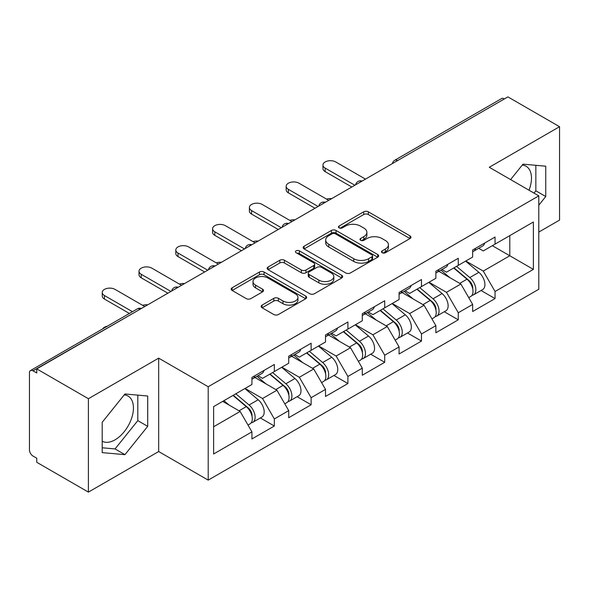 <?xml version="1.0" encoding="UTF-8"?>
<svg xmlns="http://www.w3.org/2000/svg" width="589" height="589" viewBox="0 0 589 589"><rect width="100%" height="100%" fill="white"/><g stroke="black" fill="none" stroke-linecap="round" stroke-linejoin="round"><path stroke-width="0.88" d="M382.173 252.74A2.29 1.325 0 0 0 385.412 252.74L410.003 238.545A3.276 1.892 0 0 0 410.96 237.205A3.276 1.892 0 0 0 410.003 235.872L368.339 211.819A3.276 1.892 0 0 0 363.707 211.819L339.117 226.014A2.29 1.325 0 0 0 338.447 226.949A2.29 1.325 0 0 0 339.117 227.884A2.29 1.325 0 0 0 342.356 227.884L345.544 226.051A10.477 6.045 0 0 1 360.358 226.051L363.825 228.053A10.477 6.045 0 0 1 366.895 232.331A10.477 6.045 0 0 1 363.825 236.609L360.645 238.442A2.29 1.325 0 0 0 359.975 239.377A2.29 1.325 0 0 0 360.645 240.312A2.29 1.325 0 0 0 363.884 240.312L367.065 238.479A10.477 6.045 0 0 1 381.878 238.479L385.353 240.481A10.477 6.045 0 0 1 388.423 244.759A10.477 6.045 0 0 1 385.353 249.037L382.173 250.87A2.29 1.325 0 0 0 381.495 251.805A2.29 1.325 0 0 0 382.173 252.74L382.173 250.87M102.199 441.205A26.012 15.019 120 0 0 115.046 439.836A26.012 15.019 120 0 0 132.039 416.909A26.012 15.019 120 0 0 128.056 396.066A26.012 15.019 120 0 0 124.213 394.888M522.259 165.082A26.012 15.019 -60 0 1 526.102 166.26A26.012 15.019 -60 0 1 529.018 190.218M262.098 305.095A3.276 1.892 0 0 0 261.141 306.427A3.276 1.892 0 0 0 262.098 307.767L273.789 314.519A3.276 1.892 0 0 0 278.413 314.519L305.728 298.748A3.276 1.892 0 0 0 306.685 297.408A3.276 1.892 0 0 0 305.728 296.076L264.063 272.022A3.276 1.892 0 0 0 259.44 272.022L232.125 287.785A3.276 1.892 0 0 0 231.168 289.125A3.276 1.892 0 0 0 232.125 290.458L246.246 298.616A3.276 1.892 0 0 0 250.87 298.616L262.561 291.864A3.276 1.892 0 0 0 263.519 290.524A3.276 1.892 0 0 0 262.561 289.192L255.56 285.15A8.754 5.058 0 0 1 252.998 281.571A8.754 5.058 0 0 1 258.402 276.904A8.754 5.058 0 0 1 267.943 278.001L295.369 293.837A8.754 5.058 0 0 1 297.938 297.408A8.754 5.058 0 0 1 292.527 302.083A8.754 5.058 0 0 1 282.985 300.986L278.413 298.343A3.276 1.892 0 0 0 273.789 298.343L262.098 305.095L262.098 307.767M158.677 358.149L88.402 398.716L36.761 368.898L507.909 96.89L559.55 126.701L489.282 167.276L538.795 195.865L208.197 386.737L158.677 358.149L158.677 451.542L208.197 480.131L208.197 386.737M345.772 272.957A3.276 1.892 0 0 0 350.403 272.957L377.711 257.187A3.276 1.892 0 0 0 378.675 255.847A3.276 1.892 0 0 0 377.711 254.514L336.054 230.461A3.276 1.892 0 0 0 331.423 230.461L304.108 246.231A3.276 1.892 0 0 0 303.151 247.564A3.276 1.892 0 0 0 304.108 248.904L345.772 272.957M297.04 253.241A2.29 1.325 0 0 1 299.367 253.564L299.367 250.84L341.723 275.291A3.276 1.892 0 0 1 342.68 276.631A3.276 1.892 0 0 1 341.723 277.964L314.408 293.734A3.276 1.892 0 0 1 309.777 293.734L268.113 269.681L268.113 267.008A3.276 1.892 0 0 0 267.156 268.341A3.276 1.892 0 0 0 268.113 269.681M268.113 267.008L279.804 260.257A3.276 1.892 0 0 1 284.435 260.257L301.332 270.012A3.276 1.892 0 0 0 305.963 270.012L313.716 265.536A3.276 1.892 0 0 0 314.673 264.203A3.276 1.892 0 0 0 313.716 262.863L296.12 252.71A2.29 1.325 0 0 1 295.45 251.775A2.29 1.325 0 0 1 296.863 250.553A2.29 1.325 0 0 1 299.367 250.84M208.197 480.131L538.795 289.258L538.795 195.865M260.345 417.94L274.341 426.016L274.341 418.934L262.547 398.517L245.098 388.438M274.341 426.016L251.937 438.952L251.937 431.87L213.616 453.994L213.616 406.616L251.937 384.492L251.937 377.409L274.341 364.481L274.341 371.556L288.72 363.251L288.72 356.176L311.125 343.24L311.125 350.315L325.511 342.01L325.511 334.935L347.908 321.999L347.908 329.082L362.294 320.777L362.294 313.694L384.698 300.765L384.698 307.841L399.084 299.536L399.084 292.461L421.481 279.525L421.481 286.6L435.867 278.295L435.867 271.22L458.271 258.284L458.271 265.367L472.658 257.062L472.658 249.979L495.054 237.05L495.054 244.126L533.376 222.001L533.376 269.379L495.054 291.503L483.267 271.08L465.818 261.008M481.066 290.51L495.054 298.586L495.054 291.503M495.054 298.586L472.658 311.515L472.658 304.439L458.271 312.744L446.477 292.321L429.028 282.249M444.275 311.743L458.271 319.82L458.271 312.744M458.271 319.82L435.867 332.756L435.867 325.68L421.481 333.985L409.694 313.562L392.245 303.482M407.492 332.984L421.481 341.06L421.481 333.985M421.481 341.06L399.084 353.996L399.084 346.914L384.698 355.219L372.903 334.795L355.454 324.723M370.709 354.225L384.698 362.301L384.698 355.219M384.698 362.301L362.294 375.237L362.294 368.154L347.908 376.459L336.12 356.036L318.671 345.964M333.919 375.458L347.908 383.535L347.908 376.459M347.908 383.535L325.511 396.471L325.511 389.395L311.125 397.7L299.337 377.277L281.881 367.197M297.136 396.699L311.125 404.776L311.125 397.7M311.125 404.776L288.72 417.711L288.72 410.629L274.341 418.934M257.989 375.73L262.547 378.366L274.341 371.556M262.547 398.517L276.933 390.212L254.927 377.505M288.72 410.629L276.933 390.212M294.772 354.497L299.337 357.125L311.125 350.315M299.337 377.277L313.716 368.972L291.71 356.264M325.511 389.395L313.716 368.972M331.563 333.256L336.12 335.885L347.908 329.082M336.12 356.036L350.507 347.731L328.493 335.023M362.294 368.154L350.507 347.731M368.346 312.015L372.903 314.651L384.698 307.841M372.903 334.795L387.29 326.497L365.283 313.79M399.084 346.914L387.29 326.497M405.136 290.782L409.694 293.41L421.481 286.6M409.694 313.562L424.08 305.257L402.066 292.549M435.867 325.68L424.08 305.257M441.919 269.541L446.477 272.17L458.271 265.367M446.477 292.321L460.863 284.016L438.857 271.308M472.658 304.439L460.863 284.016M504.368 98.93L397.546 160.606M396.044 161.474A4.999 2.886 120 0 1 397.31 160.466A4.999 2.886 60 0 0 394.814 160.215L501.637 98.547A4.999 2.886 60 0 1 504.132 98.79M478.71 248.3L483.267 250.936L495.054 244.126M483.267 271.08L509.794 255.766L509.794 235.615L533.376 222.001M492.345 245.694L533.376 269.379M538.795 232.081L559.55 220.102L559.55 126.701M88.402 398.716L88.402 492.109L36.761 462.299L36.761 458.213L32.984 456.033A4.999 2.886 -120 0 1 29.45 449.908L29.45 372.852A4.999 2.886 -120 0 1 30.488 370.562A4.999 2.886 -120 0 1 32.984 370.805L36.761 372.984L36.761 368.898M88.402 492.109L158.677 451.542M213.616 426.76L240.143 411.446L222.694 401.374M251.937 431.87L240.143 411.446M538.795 205.186L545.753 196.535L545.753 166.194L523.003 164.162L510.604 179.586M147.706 396.007L124.956 393.975L102.199 422.284L102.199 452.624L124.956 454.656L147.706 426.348L147.706 396.007M383.086 253.064L385.353 251.761A10.477 6.045 0 0 0 388.423 247.483L388.423 244.759M366.895 232.331L366.895 235.055A10.477 6.045 0 0 1 363.825 239.333L361.558 240.636M409.959 238.567L368.339 214.543A3.276 1.892 0 0 0 363.707 214.543L340.03 228.208M377.667 257.209L336.054 233.185A3.276 1.892 0 0 0 331.423 233.185L304.152 248.926M371.924 256.782A2.29 1.325 0 0 0 372.601 255.847A2.29 1.325 0 0 0 371.924 254.912L335.355 233.804A2.29 1.325 0 0 0 332.115 233.804L328.758 235.74A10.477 6.045 0 0 0 325.695 240.017A10.477 6.045 0 0 0 328.758 244.288L353.761 258.726A10.477 6.045 0 0 0 368.574 258.726L371.924 256.782L371.924 259.506A2.29 1.325 0 0 0 372.601 258.571L372.601 255.847M325.695 240.017L325.695 242.734A10.477 6.045 0 0 0 328.758 247.012L328.758 244.288M371.924 259.506L368.574 261.442A10.477 6.045 0 0 1 353.761 261.442L328.758 247.012M268.157 269.703L279.804 262.981L279.804 260.257M314.673 264.203L314.673 266.927A3.276 1.892 0 0 1 313.716 268.26L305.963 272.736A3.276 1.892 0 0 1 301.332 272.736L284.435 262.981A3.276 1.892 0 0 0 279.804 262.981M299.367 253.564L341.679 277.993M318.863 280.136A8.754 5.058 0 0 0 328.404 281.233A8.754 5.058 0 0 0 333.816 276.565A8.754 5.058 0 0 0 331.246 272.987L321.587 267.406A3.276 1.892 0 0 0 316.956 267.406L309.203 271.882A3.276 1.892 0 0 0 308.246 273.222A3.276 1.892 0 0 0 309.203 274.555L318.863 280.136L318.863 282.86A8.754 5.058 0 0 0 328.404 283.957A8.754 5.058 0 0 0 333.816 279.289L333.816 276.565M308.246 273.222L308.246 275.947A3.276 1.892 0 0 0 309.203 277.279L309.203 274.555M318.863 282.86L309.203 277.279M297.938 297.408L297.938 300.132A8.754 5.058 0 0 1 292.527 304.8A8.754 5.058 0 0 1 282.985 303.71L278.413 301.067A3.276 1.892 0 0 0 273.789 301.067L262.142 307.789M252.998 281.571L252.998 284.296A8.754 5.058 0 0 0 255.56 287.874L255.56 285.15M262.517 291.886L255.56 287.874M305.684 298.77L264.063 274.739A3.276 1.892 0 0 0 259.44 274.739L232.169 290.487M534.017 193.104L535.85 190.814L535.85 165.31M535.85 190.814L545.753 196.535M102.199 447.787L115.046 448.936L137.804 420.627L137.804 395.123M137.804 420.627L147.706 426.348M115.046 448.936L124.956 454.656M331.725 198.603A7.502 4.329 0 0 0 326.615 199.156M469.845 281.306L468.196 280.357M471.958 295.339A11.007 6.354 -120 0 0 473.556 294.839A11.007 6.354 -120 0 0 475.537 287.152A11.007 6.354 -120 0 0 469.808 277.566L456.534 266.368M473.556 294.839L482.634 289.597A11.007 6.354 -120 0 0 484.614 281.91A11.007 6.354 -120 0 0 478.886 272.324L465.612 261.126M453.979 267.84L469.116 280.614A6.67 3.851 60 0 1 472.717 288.831M468.726 297.629L470.729 296.473A11.007 6.354 -120 0 0 472.709 288.787A11.007 6.354 -120 0 0 466.974 279.201L453.707 268.002M449.878 277.677L440.918 270.115M365.482 179.115L335.767 161.968A7.502 4.329 0 0 0 327.587 161.025A7.502 4.329 0 0 0 322.956 165.03A7.502 4.329 0 0 0 325.157 168.093L325.157 171.627A7.502 4.329 180 0 1 322.956 168.564L322.956 165.03M472.776 249.913A11.007 6.354 60 0 1 472.658 250.347M351.802 187.015L325.157 171.627M475.61 248.278A11.007 6.354 60 0 1 473.556 251.275A11.007 6.354 60 0 1 472.658 251.65M484.688 243.036A11.007 6.354 60 0 1 482.634 246.033L473.556 251.275M354.865 185.248L325.157 168.093M294.942 219.844A7.502 4.329 0 0 0 289.825 220.396M433.062 302.547L431.413 301.59M435.175 316.573A11.007 6.354 -120 0 0 436.773 316.079A11.007 6.354 -120 0 0 438.746 308.393A11.007 6.354 -120 0 0 433.018 298.8L419.743 287.609M436.773 316.079L445.851 310.837A11.007 6.354 -120 0 0 447.831 303.151A11.007 6.354 -120 0 0 442.096 293.565L428.829 282.367M417.189 289.081L432.326 301.855A6.67 3.851 60 0 1 435.934 310.072M431.936 318.87L433.946 317.714A11.007 6.354 -120 0 0 435.919 310.02A11.007 6.354 -120 0 0 430.191 300.434L416.916 289.243M413.088 298.91L404.135 291.356M258.151 241.085A7.502 4.329 0 0 0 253.042 241.63M396.279 323.788L394.623 322.831M398.385 337.814A11.007 6.354 -120 0 0 399.983 337.32A11.007 6.354 -120 0 0 401.963 329.626A11.007 6.354 -120 0 0 396.235 320.041L382.96 308.842M399.983 337.32L409.068 332.078A11.007 6.354 -120 0 0 411.041 324.384A11.007 6.354 -120 0 0 405.313 314.798L392.038 303.6M380.406 310.322L395.543 323.096A6.67 3.851 60 0 1 399.143 331.312M395.153 340.111L397.155 338.955A11.007 6.354 -120 0 0 399.136 331.261A11.007 6.354 -120 0 0 393.4 321.675L380.133 310.477M376.305 320.151L367.345 312.597M221.368 262.319A7.502 4.329 0 0 0 216.251 262.871M359.489 345.021L357.84 344.072M361.602 359.054A11.007 6.354 -120 0 0 363.199 358.554A11.007 6.354 -120 0 0 365.18 350.867A11.007 6.354 -120 0 0 359.445 341.281L346.177 330.083M363.199 358.554L372.277 353.312A11.007 6.354 -120 0 0 374.258 345.625A11.007 6.354 -120 0 0 368.523 336.039L355.255 324.841M343.615 331.555L358.76 344.329A6.67 3.851 60 0 1 362.36 352.546M358.362 361.344L360.372 360.188A11.007 6.354 -120 0 0 362.345 352.502A11.007 6.354 -120 0 0 356.617 342.916L343.343 331.717M339.514 341.392L330.562 333.83M184.578 283.559A7.502 4.329 0 0 0 179.468 284.112M322.706 366.262L321.049 365.305M324.811 380.288A11.007 6.354 -120 0 0 326.416 379.795A11.007 6.354 -120 0 0 328.39 372.108A11.007 6.354 -120 0 0 322.662 362.515L309.387 351.324M326.416 379.795L335.494 374.552A11.007 6.354 -120 0 0 337.468 366.866A11.007 6.354 -120 0 0 331.74 357.28L318.465 346.082M306.832 352.796L321.969 365.57A6.67 3.851 60 0 1 325.57 373.787M321.579 382.585L323.582 381.429A11.007 6.354 -120 0 0 325.562 373.735A11.007 6.354 -120 0 0 319.827 364.149L306.56 352.958M302.731 362.625L293.778 355.071M147.795 304.8A7.502 4.329 0 0 0 142.685 305.345M285.915 387.503L284.266 386.546M288.028 401.529A11.007 6.354 -120 0 0 289.626 401.035A11.007 6.354 -120 0 0 291.607 393.342A11.007 6.354 -120 0 0 285.871 383.756L272.604 372.557M289.626 401.035L298.704 395.793A11.007 6.354 -120 0 0 300.684 388.099A11.007 6.354 -120 0 0 294.949 378.513L281.682 367.315M270.042 374.037L285.186 386.811A6.67 3.851 60 0 1 288.787 395.028M284.796 403.826L286.799 402.67A11.007 6.354 -120 0 0 288.772 394.976A11.007 6.354 -120 0 0 283.044 385.39L269.769 374.192M265.948 383.866L256.988 376.312M328.691 200.356L298.984 183.201A7.502 4.329 0 0 0 290.804 182.266A7.502 4.329 0 0 0 286.173 186.264A7.502 4.329 0 0 0 288.367 189.327L288.367 192.868A7.502 4.329 180 0 1 286.173 189.805L286.173 186.264M435.993 271.146A11.007 6.354 60 0 1 435.867 271.581M315.012 208.256L288.367 192.868M438.82 269.512A11.007 6.354 60 0 1 436.773 272.516A11.007 6.354 60 0 1 435.867 272.884M447.898 264.27A11.007 6.354 60 0 1 445.851 267.273L436.773 272.516M318.082 206.481L288.367 189.327M291.908 221.597L262.193 204.442A7.502 4.329 0 0 0 254.014 203.499A7.502 4.329 0 0 0 249.383 207.505A7.502 4.329 0 0 0 251.584 210.567L251.584 214.109A7.502 4.329 180 0 1 249.383 211.046L249.383 207.505M399.202 292.387A11.007 6.354 60 0 1 399.084 292.821M278.229 229.489L251.584 214.109M402.037 290.752A11.007 6.354 60 0 1 399.983 293.749A11.007 6.354 60 0 1 399.084 294.125M411.115 285.51A11.007 6.354 60 0 1 409.068 288.507L399.983 293.749M281.292 227.722L251.584 210.567M255.118 242.83L225.41 225.683A7.502 4.329 0 0 0 217.231 224.74A7.502 4.329 0 0 0 212.6 228.746A7.502 4.329 0 0 0 214.794 231.808L214.794 235.342A7.502 4.329 180 0 1 212.6 232.28L212.6 228.746M362.419 313.628A11.007 6.354 60 0 1 362.294 314.062M241.446 250.73L214.794 235.342M365.246 311.993A11.007 6.354 60 0 1 363.199 314.99A11.007 6.354 60 0 1 362.294 315.365M374.324 306.751A11.007 6.354 60 0 1 372.277 309.748L363.199 314.99M244.509 248.963L214.794 231.808M218.335 264.071L188.62 246.916A7.502 4.329 0 0 0 180.448 245.981A7.502 4.329 0 0 0 175.809 249.979A7.502 4.329 0 0 0 178.011 253.042L178.011 256.583A7.502 4.329 180 0 1 175.809 253.52L175.809 249.979M325.629 334.861A11.007 6.354 60 0 1 325.511 335.296M204.655 271.971L178.011 256.583M328.463 333.227A11.007 6.354 60 0 1 326.416 336.231A11.007 6.354 60 0 1 325.511 336.599M337.541 327.985A11.007 6.354 60 0 1 335.494 330.989L326.416 336.231M207.718 270.196L178.011 253.042M181.545 285.312L151.837 268.157A7.502 4.329 0 0 0 143.657 267.215A7.502 4.329 0 0 0 139.026 271.22A7.502 4.329 0 0 0 141.22 274.283L141.22 277.824A7.502 4.329 180 0 1 139.026 274.761L139.026 271.22M288.846 356.102A11.007 6.354 60 0 1 288.72 356.536M167.872 293.204L141.22 277.824M291.673 354.468A11.007 6.354 60 0 1 289.626 357.464A11.007 6.354 60 0 1 288.72 357.84M300.751 349.225A11.007 6.354 60 0 1 298.704 352.222L289.626 357.464M170.935 291.437L141.22 274.283M107.308 326.21A7.502 4.329 0 0 0 102.648 328.898M249.132 408.737L247.483 407.787M251.238 422.769A11.007 6.354 -120 0 0 252.843 422.269A11.007 6.354 -120 0 0 254.816 414.582A11.007 6.354 -120 0 0 249.088 404.996L235.814 393.798M252.843 422.269L261.921 417.027A11.007 6.354 -120 0 0 263.894 409.34A11.007 6.354 -120 0 0 258.166 399.754L244.891 388.556M233.259 395.271L248.396 408.044A6.67 3.851 60 0 1 251.996 416.261M248.006 425.059L250.008 423.903A11.007 6.354 -120 0 0 251.989 416.217A11.007 6.354 -120 0 0 246.261 406.631L232.986 395.433M229.158 405.107L223.908 400.675M144.761 306.545L115.046 289.398A7.502 4.329 0 0 0 106.874 288.455A7.502 4.329 0 0 0 102.243 292.461A7.502 4.329 0 0 0 104.437 295.523L104.437 299.057A7.502 4.329 180 0 1 102.243 295.995L102.243 292.461M252.063 377.343A11.007 6.354 60 0 1 251.937 377.777M129.381 313.466L104.437 299.057M254.89 375.708A11.007 6.354 60 0 1 252.843 378.705A11.007 6.354 60 0 1 251.937 379.08M263.968 370.466A11.007 6.354 60 0 1 261.921 373.463L252.843 378.705M132.451 311.691L104.437 295.523M140.042 309.269L32.984 370.805M141.08 308.673A4.999 2.886 -60 0 0 139.807 309.137A4.999 2.886 -120 0 0 137.311 308.886L30.488 370.562M359.261 182.708A4.999 2.886 120 0 1 360.527 181.707A4.999 2.886 -60 0 1 361.793 181.243M322.47 203.949A4.999 2.886 120 0 1 323.744 202.94A4.999 2.886 -60 0 1 325.01 202.483M285.687 225.189A4.999 2.886 120 0 1 286.953 224.181A4.999 2.886 -60 0 1 288.227 223.717M248.897 246.423A4.999 2.886 120 0 1 250.17 245.422A4.999 2.886 -60 0 1 251.437 244.958M212.114 267.664A4.999 2.886 120 0 1 213.38 266.655A4.999 2.886 -60 0 1 214.654 266.199M175.323 288.904A4.999 2.886 120 0 1 176.597 287.896A4.999 2.886 -60 0 1 177.863 287.432M385.353 251.761L385.353 249.037M360.645 240.312L360.645 238.442M363.825 239.333L363.825 236.609M339.117 227.884L339.117 226.014M363.707 214.543L363.707 211.819M368.339 214.543L368.339 211.819M410.003 238.545L410.003 235.872M304.108 248.904L304.108 246.231M331.423 233.185L331.423 230.461M336.054 233.185L336.054 230.461M377.711 257.187L377.711 254.514M353.761 261.442L353.761 258.726M368.574 261.442L368.574 258.726M284.435 262.981L284.435 260.257M301.332 272.736L301.332 270.012M305.963 272.736L305.963 270.012M313.716 268.26L313.716 265.536M341.723 277.964L341.723 275.291M273.789 301.067L273.789 298.343M278.413 301.067L278.413 298.343M282.985 303.71L282.985 300.986M262.561 291.864L262.561 289.192M232.125 290.458L232.125 287.785M259.44 274.739L259.44 272.022M264.063 274.739L264.063 272.022M305.728 298.748L305.728 296.076M469.808 277.566L478.886 272.324M459.744 283.375L466.974 279.201M433.018 298.8L442.096 293.565M422.961 304.609L430.191 300.434M396.235 320.041L405.313 314.798M386.17 325.85L393.4 321.675M359.445 341.281L368.523 336.039M349.387 347.09L356.617 342.916M322.662 362.515L331.74 357.28M312.604 368.324L319.827 364.149M285.871 383.756L294.949 378.513M275.814 389.565L283.044 385.39M249.088 404.996L258.166 399.754M239.031 410.805L246.261 406.631M394.814 160.215A4.999 4.999 0 0 0 392.407 163.573M362.132 181.051A4.999 4.999 0 0 0 355.623 184.806M325.342 202.292A4.999 4.999 0 0 0 318.833 206.047M288.558 223.525A4.999 4.999 0 0 0 282.05 227.288M251.775 244.766A4.999 4.999 0 0 0 245.26 248.521M214.985 266.007A4.999 4.999 0 0 0 208.477 269.762M178.202 287.241A4.999 4.999 0 0 0 171.693 291.003M141.412 308.481A4.999 4.999 0 0 0 137.311 308.886"/></g></svg>
